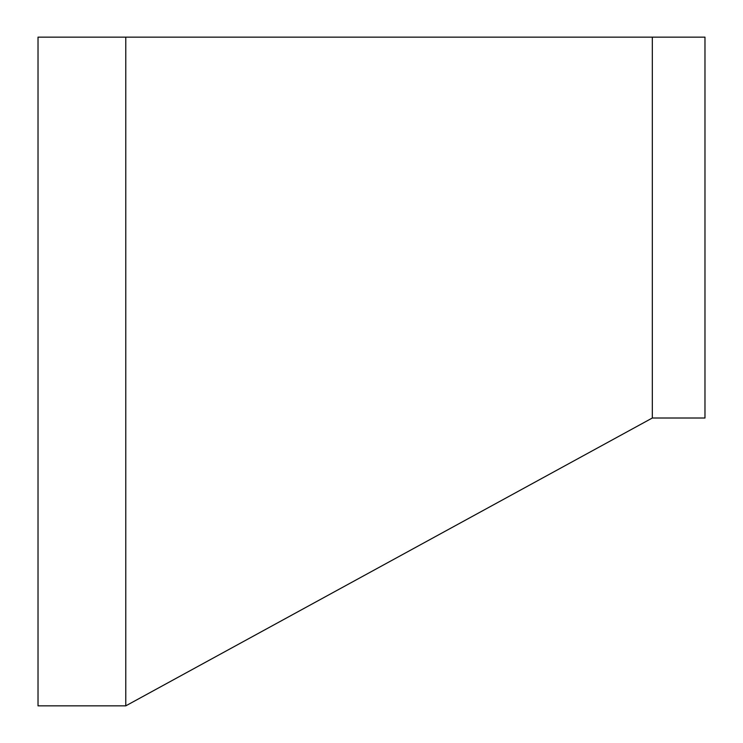 <?xml version="1.0" encoding="UTF-8"?>
<svg xmlns="http://www.w3.org/2000/svg" width="743" height="743" viewBox="0 0 743 743"><rect width="100%" height="100%" fill="white"/><g stroke="black" fill="none" stroke-linecap="round" stroke-linejoin="round"><path stroke-width="1.11" d="M125.781 37.15L125.781 705.85L38.023 705.85L38.023 37.15L652.317 37.15L652.317 418.012L125.781 705.85M652.317 37.15L704.977 37.15L704.977 418.012L652.317 418.012"/></g></svg>
